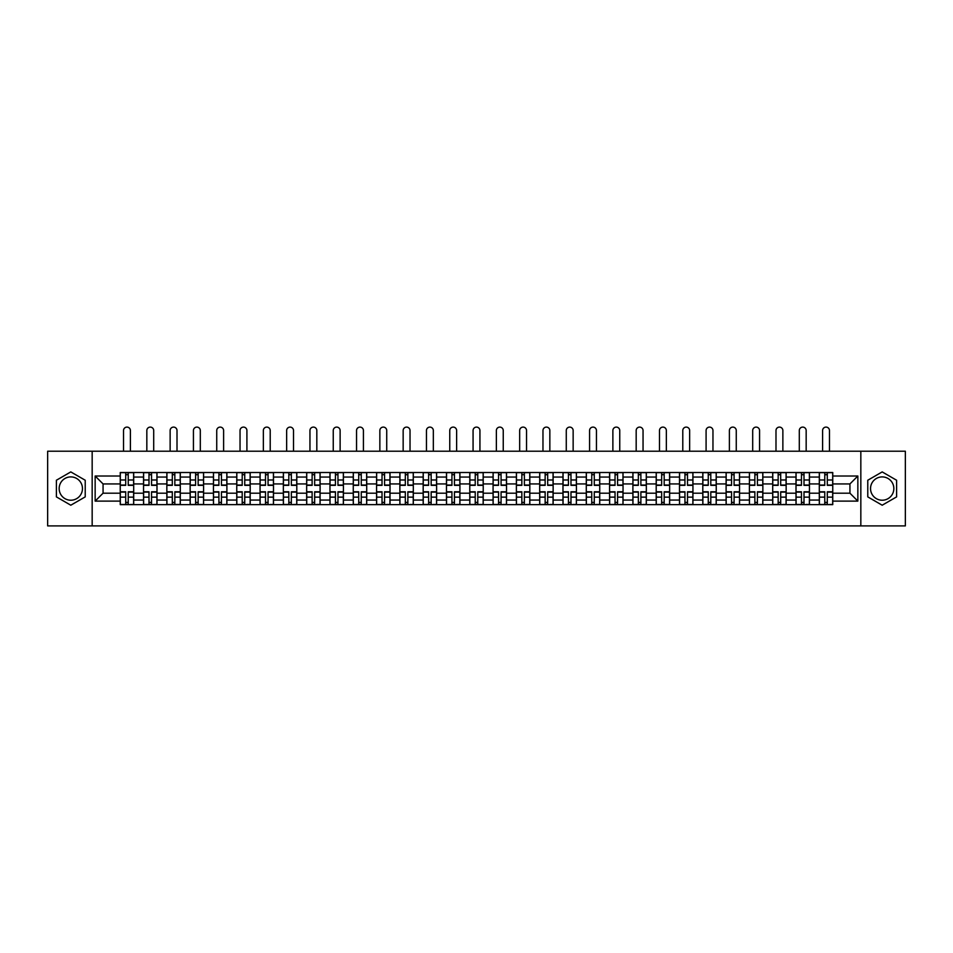 <?xml version="1.0" encoding="UTF-8"?>
<svg xmlns="http://www.w3.org/2000/svg" width="953" height="953" viewBox="0 0 953 953"><rect width="100%" height="100%" fill="white"/><g stroke="black" fill="none" stroke-linecap="round" stroke-linejoin="round"><path stroke-width="1.43" d="M70.808 500.218A11.65 11.65 0 0 1 59.157 488.567A11.65 11.65 0 0 1 70.808 476.905A11.65 11.65 0 0 1 82.458 488.567A11.65 11.65 0 0 1 70.808 500.218M882.192 500.218A11.65 11.65 0 0 1 870.542 488.567A11.65 11.65 0 0 1 882.192 476.905A11.65 11.65 0 0 1 893.843 488.567A11.65 11.65 0 0 1 882.192 500.218M860.833 525.901L905.35 525.901L905.35 451.222L47.65 451.222L47.65 525.901L860.833 525.901L860.833 451.222M143.546 504.625L143.546 477.06L133.694 477.06L133.694 504.625M133.694 477.06L133.694 472.509M143.546 477.06L143.546 472.509M156.995 472.509L156.995 504.625M166.846 504.625L166.846 472.509M180.296 472.509L180.296 504.625M190.147 504.625L190.147 472.509M203.597 472.509L203.597 504.625M213.448 504.625L213.448 472.509M226.897 472.509L226.897 504.625M236.761 504.625L236.761 472.509M250.198 472.509L250.198 504.625M260.062 504.625L260.062 472.509M273.499 472.509L273.499 504.625M283.363 504.625L283.363 472.509M296.8 472.509L296.8 504.625M306.663 504.625L306.663 472.509M320.101 472.509L320.101 504.625M329.964 504.625L329.964 472.509M343.414 472.509L343.414 504.625M353.265 504.625L353.265 472.509M366.714 472.509L366.714 504.625M376.566 504.625L376.566 472.509M390.015 472.509L390.015 504.625M399.867 504.625L399.867 472.509M413.316 472.509L413.316 504.625M423.18 504.625L423.18 472.509M436.617 472.509L436.617 504.625M446.481 504.625L446.481 472.509M459.918 472.509L459.918 504.625M469.781 504.625L469.781 472.509M483.219 472.509L483.219 504.625M493.082 504.625L493.082 472.509M506.519 472.509L506.519 504.625M516.383 504.625L516.383 472.509M529.82 472.509L529.82 504.625M539.684 504.625L539.684 472.509M553.133 472.509L553.133 504.625M562.985 504.625L562.985 472.509M576.434 472.509L576.434 504.625M586.286 504.625L586.286 472.509M599.735 472.509L599.735 504.625M609.586 504.625L609.586 472.509M623.036 472.509L623.036 504.625M632.899 504.625L632.899 472.509M646.337 472.509L646.337 504.625M656.2 504.625L656.2 472.509M669.637 472.509L669.637 504.625M679.501 504.625L679.501 472.509M692.938 472.509L692.938 504.625M702.802 504.625L702.802 472.509M716.239 472.509L716.239 504.625M726.103 504.625L726.103 472.509M739.552 472.509L739.552 504.625M749.403 504.625L749.403 472.509M762.853 472.509L762.853 504.625M772.704 504.625L772.704 472.509M786.154 472.509L786.154 504.625M796.005 504.625L796.005 472.509M809.454 472.509L809.454 504.625M819.306 504.625L819.306 472.509M819.306 493.189L809.454 493.189M796.005 493.189L786.154 493.189M772.704 493.189L762.853 493.189M749.403 493.189L739.552 493.189M726.103 493.189L716.239 493.189M702.802 493.189L692.938 493.189M679.501 493.189L669.637 493.189M656.2 493.189L646.337 493.189M632.899 493.189L623.036 493.189M609.586 493.189L599.735 493.189M586.286 493.189L576.434 493.189M562.985 493.189L553.133 493.189M539.684 493.189L529.82 493.189M516.383 493.189L506.519 493.189M493.082 493.189L483.219 493.189M469.781 493.189L459.918 493.189M446.481 493.189L436.617 493.189M423.18 493.189L413.316 493.189M399.867 493.189L390.015 493.189M376.566 493.189L366.714 493.189M353.265 493.189L343.414 493.189M329.964 493.189L320.101 493.189M306.663 493.189L296.8 493.189M283.363 493.189L273.499 493.189M260.062 493.189L250.198 493.189M236.761 493.189L226.897 493.189M213.448 493.189L203.597 493.189M190.147 493.189L180.296 493.189M166.846 493.189L156.995 493.189M143.546 493.189L133.694 493.189M819.306 483.933L809.454 483.933M796.005 483.933L786.154 483.933M772.704 483.933L762.853 483.933M749.403 483.933L739.552 483.933M726.103 483.933L716.239 483.933M702.802 483.933L692.938 483.933M679.501 483.933L669.637 483.933M656.2 483.933L646.337 483.933M632.899 483.933L623.036 483.933M609.586 483.933L599.735 483.933M586.286 483.933L576.434 483.933M562.985 483.933L553.133 483.933M539.684 483.933L529.82 483.933M516.383 483.933L506.519 483.933M493.082 483.933L483.219 483.933M469.781 483.933L459.918 483.933M446.481 483.933L436.617 483.933M423.18 483.933L413.316 483.933M399.867 483.933L390.015 483.933M376.566 483.933L366.714 483.933M353.265 483.933L343.414 483.933M329.964 483.933L320.101 483.933M306.663 483.933L296.8 483.933M283.363 483.933L273.499 483.933M260.062 483.933L250.198 483.933M236.761 483.933L226.897 483.933M213.448 483.933L203.597 483.933M190.147 483.933L180.296 483.933M166.846 483.933L156.995 483.933M143.546 483.933L133.694 483.933M103.067 493.189L120.245 493.189L120.245 483.933L103.067 483.933L103.067 493.189L95.145 501.111L95.145 476.012L120.245 476.012L120.245 483.933M832.755 483.933L832.755 493.189L849.933 493.189L849.933 483.933L832.755 483.933L832.755 472.509L120.245 472.509L120.245 476.012M832.755 476.012L857.855 476.012L857.855 501.111L832.755 501.111L832.755 493.189M120.245 493.189L120.245 504.625L832.755 504.625L832.755 501.111M120.245 501.111L95.145 501.111M92.167 525.901L92.167 451.222M85.222 480.241L70.808 471.914L56.394 480.241L56.394 496.882L70.808 505.209L85.222 496.882L85.222 480.241M896.606 480.241L882.192 471.914L867.778 480.241L867.778 496.882L882.192 505.209L896.606 496.882L896.606 480.241M128.238 502.374L125.701 502.374M125.701 474.749L128.238 474.749M151.539 502.374L149.002 502.374M149.002 474.749L151.539 474.749M174.84 502.374L172.302 502.374M172.302 474.749L174.84 474.749M198.141 502.374L195.603 502.374M195.603 474.749L198.141 474.749M221.441 502.374L218.904 502.374M218.904 474.749L221.441 474.749M244.742 502.374L242.205 502.374M242.205 474.749L244.742 474.749M268.055 502.374L265.506 502.374M265.506 474.749L268.055 474.749M291.356 502.374L288.819 502.374M288.819 474.749L291.356 474.749M314.657 502.374L312.119 502.374M312.119 474.749L314.657 474.749M337.958 502.374L335.42 502.374M335.42 474.749L337.958 474.749M361.258 502.374L358.721 502.374M358.721 474.749L361.258 474.749M384.559 502.374L382.022 502.374M382.022 474.749L384.559 474.749M407.86 502.374L405.323 502.374M405.323 474.749L407.86 474.749M431.161 502.374L428.624 502.374M428.624 474.749L431.161 474.749M454.462 502.374L451.925 502.374M451.925 474.749L454.462 474.749M477.775 502.374L475.225 502.374M475.225 474.749L477.775 474.749M501.075 502.374L498.538 502.374M498.538 474.749L501.075 474.749M524.376 502.374L521.839 502.374M521.839 474.749L524.376 474.749M547.677 502.374L545.14 502.374M545.14 474.749L547.677 474.749M570.978 502.374L568.441 502.374M568.441 474.749L570.978 474.749M594.279 502.374L591.742 502.374M591.742 474.749L594.279 474.749M617.58 502.374L615.042 502.374M615.042 474.749L617.58 474.749M640.881 502.374L638.343 502.374M638.343 474.749L640.881 474.749M664.181 502.374L661.644 502.374M661.644 474.749L664.181 474.749M687.494 502.374L684.945 502.374M684.945 474.749L687.494 474.749M710.795 502.374L708.258 502.374M708.258 474.749L710.795 474.749M734.096 502.374L731.559 502.374M731.559 474.749L734.096 474.749M757.397 502.374L754.859 502.374M754.859 474.749L757.397 474.749M780.698 502.374L778.16 502.374M778.16 474.749L780.698 474.749M803.998 502.374L801.461 502.374M801.461 474.749L803.998 474.749M827.299 502.374L824.762 502.374M824.762 474.749L827.299 474.749M95.145 476.012L103.067 483.933M849.933 493.189L857.855 501.111M849.933 483.933L857.855 476.012M130.406 451.222L130.406 430.53A3.431 3.431 0 0 0 126.963 427.099A3.431 3.431 0 0 0 123.533 430.53L123.533 451.222M128.238 485.351L128.238 472.652L133.611 472.652L133.611 485.351L128.238 485.351M125.701 474.594L128.238 474.594M125.701 472.652L120.316 472.652L120.316 485.351L125.701 485.351L125.701 472.652L128.238 472.652M125.701 491.772L125.701 504.471L120.316 504.471L120.316 491.772L125.701 491.772M128.238 502.529L125.701 502.529M130.406 504.471L133.611 504.471L133.611 491.772L128.238 491.772L128.238 504.471L123.533 504.471M153.707 451.222L153.707 430.53A3.431 3.431 0 0 0 150.264 427.099A3.431 3.431 0 0 0 146.833 430.53L146.833 451.222M151.539 485.351L151.539 472.652L156.911 472.652L156.911 485.351L151.539 485.351M149.002 474.594L151.539 474.594M149.002 472.652L143.617 472.652L143.617 485.351L149.002 485.351L149.002 472.652L151.539 472.652M177.008 451.222L177.008 430.53A3.431 3.431 0 0 0 173.577 427.099A3.431 3.431 0 0 0 170.134 430.53L170.134 451.222M174.84 485.351L174.84 472.652L180.224 472.652L180.224 485.351L174.84 485.351M172.302 474.594L174.84 474.594M172.302 472.652L166.93 472.652L166.93 485.351L172.302 485.351L172.302 472.652L174.84 472.652M200.309 451.222L200.309 430.53A3.431 3.431 0 0 0 196.878 427.099A3.431 3.431 0 0 0 193.435 430.53L193.435 451.222M198.141 485.351L198.141 472.652L203.525 472.652L203.525 485.351L198.141 485.351M195.603 474.594L198.141 474.594M195.603 472.652L190.231 472.652L190.231 485.351L195.603 485.351L195.603 472.652L198.141 472.652M149.002 491.772L149.002 504.471L143.617 504.471L143.617 491.772L149.002 491.772M151.539 502.529L149.002 502.529M153.707 504.471L156.911 504.471L156.911 491.772L151.539 491.772L151.539 504.471L146.833 504.471M172.302 491.772L172.302 504.471L166.93 504.471L166.93 491.772L172.302 491.772M174.84 502.529L172.302 502.529M174.84 504.471L180.224 504.471L180.224 491.772L174.84 491.772L174.84 504.471L172.302 504.471M195.603 491.772L195.603 504.471L190.231 504.471L190.231 491.772L195.603 491.772M198.141 502.529L195.603 502.529M198.141 504.471L203.525 504.471L203.525 491.772L198.141 491.772L198.141 504.471L195.603 504.471M223.61 451.222L223.61 430.53A3.431 3.431 0 0 0 220.179 427.099A3.431 3.431 0 0 0 216.736 430.53L216.736 451.222M221.441 485.351L221.441 472.652L226.826 472.652L226.826 485.351L221.441 485.351M218.904 474.594L221.441 474.594M218.904 472.652L213.532 472.652L213.532 485.351L218.904 485.351L218.904 472.652L221.441 472.652M246.91 451.222L246.91 430.53A3.431 3.431 0 0 0 243.48 427.099A3.431 3.431 0 0 0 240.037 430.53L240.037 451.222M244.742 485.351L244.742 472.652L250.127 472.652L250.127 485.351L244.742 485.351M242.205 474.594L244.742 474.594M242.205 472.652L236.832 472.652L236.832 485.351L242.205 485.351L242.205 472.652L244.742 472.652M218.904 491.772L218.904 504.471L213.532 504.471L213.532 491.772L218.904 491.772M221.441 502.529L218.904 502.529M223.61 504.471L226.826 504.471L226.826 491.772L221.441 491.772L221.441 504.471L218.904 504.471M242.205 491.772L242.205 504.471L236.832 504.471L236.832 491.772L242.205 491.772M244.742 502.529L242.205 502.529M246.91 504.471L250.127 504.471L250.127 491.772L244.742 491.772L244.742 504.471L240.037 504.471M270.211 451.222L270.211 430.53A3.431 3.431 0 0 0 266.78 427.099A3.431 3.431 0 0 0 263.35 430.53L263.35 451.222M268.055 485.351L268.055 472.652L273.428 472.652L273.428 485.351L268.055 485.351M265.506 474.594L268.055 474.594M265.506 472.652L260.133 472.652L260.133 485.351L265.506 485.351L265.506 472.652L268.055 472.652M293.512 451.222L293.512 430.53A3.431 3.431 0 0 0 290.081 427.099A3.431 3.431 0 0 0 286.65 430.53L286.65 451.222M291.356 485.351L291.356 472.652L296.728 472.652L296.728 485.351L291.356 485.351M288.819 474.594L291.356 474.594M288.819 472.652L283.434 472.652L283.434 485.351L288.819 485.351L288.819 472.652L291.356 472.652M316.825 451.222L316.825 430.53A3.431 3.431 0 0 0 313.382 427.099A3.431 3.431 0 0 0 309.951 430.53L309.951 451.222M314.657 485.351L314.657 472.652L320.029 472.652L320.029 485.351L314.657 485.351M312.119 474.594L314.657 474.594M312.119 472.652L306.735 472.652L306.735 485.351L312.119 485.351L312.119 472.652L314.657 472.652M340.126 451.222L340.126 430.53A3.431 3.431 0 0 0 336.683 427.099A3.431 3.431 0 0 0 333.252 430.53L333.252 451.222M337.958 485.351L337.958 472.652L343.33 472.652L343.33 485.351L337.958 485.351M335.42 474.594L337.958 474.594M335.42 472.652L330.036 472.652L330.036 485.351L335.42 485.351L335.42 472.652L337.958 472.652M363.427 451.222L363.427 430.53A3.431 3.431 0 0 0 359.984 427.099A3.431 3.431 0 0 0 356.553 430.53L356.553 451.222M361.258 485.351L361.258 472.652L366.631 472.652L366.631 485.351L361.258 485.351M358.721 474.594L361.258 474.594M358.721 472.652L353.337 472.652L353.337 485.351L358.721 485.351L358.721 472.652L361.258 472.652M386.727 451.222L386.727 430.53A3.431 3.431 0 0 0 383.297 427.099A3.431 3.431 0 0 0 379.854 430.53L379.854 451.222M384.559 485.351L384.559 472.652L389.944 472.652L389.944 485.351L384.559 485.351M382.022 474.594L384.559 474.594M382.022 472.652L376.649 472.652L376.649 485.351L382.022 485.351L382.022 472.652L384.559 472.652M410.028 451.222L410.028 430.53A3.431 3.431 0 0 0 406.597 427.099A3.431 3.431 0 0 0 403.155 430.53L403.155 451.222M407.86 485.351L407.86 472.652L413.245 472.652L413.245 485.351L407.86 485.351M405.323 474.594L407.86 474.594M405.323 472.652L399.95 472.652L399.95 485.351L405.323 485.351L405.323 472.652L407.86 472.652M433.329 451.222L433.329 430.53A3.431 3.431 0 0 0 429.898 427.099A3.431 3.431 0 0 0 426.456 430.53L426.456 451.222M431.161 485.351L431.161 472.652L436.545 472.652L436.545 485.351L431.161 485.351M428.624 474.594L431.161 474.594M428.624 472.652L423.251 472.652L423.251 485.351L428.624 485.351L428.624 472.652L431.161 472.652M265.506 491.772L265.506 504.471L260.133 504.471L260.133 491.772L265.506 491.772M268.055 502.529L265.506 502.529M270.211 504.471L273.428 504.471L273.428 491.772L268.055 491.772L268.055 504.471L263.35 504.471M288.819 491.772L288.819 504.471L283.434 504.471L283.434 491.772L288.819 491.772M291.356 502.529L288.819 502.529M293.512 504.471L296.728 504.471L296.728 491.772L291.356 491.772L291.356 504.471L286.65 504.471M312.119 491.772L312.119 504.471L306.735 504.471L306.735 491.772L312.119 491.772M314.657 502.529L312.119 502.529M316.825 504.471L320.029 504.471L320.029 491.772L314.657 491.772L314.657 504.471L309.951 504.471M335.42 491.772L335.42 504.471L330.036 504.471L330.036 491.772L335.42 491.772M337.958 502.529L335.42 502.529M340.126 504.471L343.33 504.471L343.33 491.772L337.958 491.772L337.958 504.471L333.252 504.471M358.721 491.772L358.721 504.471L353.337 504.471L353.337 491.772L358.721 491.772M361.258 502.529L358.721 502.529M363.427 504.471L366.631 504.471L366.631 491.772L361.258 491.772L361.258 504.471L356.553 504.471M382.022 491.772L382.022 504.471L376.649 504.471L376.649 491.772L382.022 491.772M384.559 502.529L382.022 502.529M386.727 504.471L389.944 504.471L389.944 491.772L384.559 491.772L384.559 504.471L379.854 504.471M405.323 491.772L405.323 504.471L399.95 504.471L399.95 491.772L405.323 491.772M407.86 502.529L405.323 502.529M410.028 504.471L413.245 504.471L413.245 491.772L407.86 491.772L407.86 504.471L403.155 504.471M428.624 491.772L428.624 504.471L423.251 504.471L423.251 491.772L428.624 491.772M431.161 502.529L428.624 502.529M433.329 504.471L436.545 504.471L436.545 491.772L431.161 491.772L431.161 504.471L426.456 504.471M456.63 451.222L456.63 430.53A3.431 3.431 0 0 0 453.199 427.099A3.431 3.431 0 0 0 449.756 430.53L449.756 451.222M454.462 485.351L454.462 472.652L459.846 472.652L459.846 485.351L454.462 485.351M451.925 474.594L454.462 474.594M451.925 472.652L446.552 472.652L446.552 485.351L451.925 485.351L451.925 472.652L454.462 472.652M451.925 491.772L451.925 504.471L446.552 504.471L446.552 491.772L451.925 491.772M454.462 502.529L451.925 502.529M456.63 504.471L459.846 504.471L459.846 491.772L454.462 491.772L454.462 504.471L449.756 504.471M479.931 451.222L479.931 430.53A3.431 3.431 0 0 0 476.5 427.099A3.431 3.431 0 0 0 473.069 430.53L473.069 451.222M477.775 485.351L477.775 472.652L483.147 472.652L483.147 485.351L477.775 485.351M475.225 474.594L477.775 474.594M475.225 472.652L469.853 472.652L469.853 485.351L475.225 485.351L475.225 472.652L477.775 472.652M503.244 451.222L503.244 430.53A3.431 3.431 0 0 0 499.801 427.099A3.431 3.431 0 0 0 496.37 430.53L496.37 451.222M501.075 485.351L501.075 472.652L506.448 472.652L506.448 485.351L501.075 485.351M498.538 474.594L501.075 474.594M498.538 472.652L493.154 472.652L493.154 485.351L498.538 485.351L498.538 472.652L501.075 472.652M526.544 451.222L526.544 430.53A3.431 3.431 0 0 0 523.102 427.099A3.431 3.431 0 0 0 519.671 430.53L519.671 451.222M524.376 485.351L524.376 472.652L529.749 472.652L529.749 485.351L524.376 485.351M521.839 474.594L524.376 474.594M521.839 472.652L516.455 472.652L516.455 485.351L521.839 485.351L521.839 472.652L524.376 472.652M549.845 451.222L549.845 430.53A3.431 3.431 0 0 0 546.403 427.099A3.431 3.431 0 0 0 542.972 430.53L542.972 451.222M547.677 485.351L547.677 472.652L553.05 472.652L553.05 485.351L547.677 485.351M545.14 474.594L547.677 474.594M545.14 472.652L539.755 472.652L539.755 485.351L545.14 485.351L545.14 472.652L547.677 472.652M573.146 451.222L573.146 430.53A3.431 3.431 0 0 0 569.703 427.099A3.431 3.431 0 0 0 566.273 430.53L566.273 451.222M570.978 485.351L570.978 472.652L576.351 472.652L576.351 485.351L570.978 485.351M568.441 474.594L570.978 474.594M568.441 472.652L563.056 472.652L563.056 485.351L568.441 485.351L568.441 472.652L570.978 472.652M596.447 451.222L596.447 430.53A3.431 3.431 0 0 0 593.016 427.099A3.431 3.431 0 0 0 589.573 430.53L589.573 451.222M594.279 485.351L594.279 472.652L599.663 472.652L599.663 485.351L594.279 485.351M591.742 474.594L594.279 474.594M591.742 472.652L586.369 472.652L586.369 485.351L591.742 485.351L591.742 472.652L594.279 472.652M619.748 451.222L619.748 430.53A3.431 3.431 0 0 0 616.317 427.099A3.431 3.431 0 0 0 612.874 430.53L612.874 451.222M617.58 485.351L617.58 472.652L622.964 472.652L622.964 485.351L617.58 485.351M615.042 474.594L617.58 474.594M615.042 472.652L609.67 472.652L609.67 485.351L615.042 485.351L615.042 472.652L617.58 472.652M643.049 451.222L643.049 430.53A3.431 3.431 0 0 0 639.618 427.099A3.431 3.431 0 0 0 636.175 430.53L636.175 451.222M640.881 485.351L640.881 472.652L646.265 472.652L646.265 485.351L640.881 485.351M638.343 474.594L640.881 474.594M638.343 472.652L632.971 472.652L632.971 485.351L638.343 485.351L638.343 472.652L640.881 472.652M666.35 451.222L666.35 430.53A3.431 3.431 0 0 0 662.919 427.099A3.431 3.431 0 0 0 659.488 430.53L659.488 451.222M664.181 485.351L664.181 472.652L669.566 472.652L669.566 485.351L664.181 485.351M661.644 474.594L664.181 474.594M661.644 472.652L656.272 472.652L656.272 485.351L661.644 485.351L661.644 472.652L664.181 472.652M689.65 451.222L689.65 430.53A3.431 3.431 0 0 0 686.22 427.099A3.431 3.431 0 0 0 682.789 430.53L682.789 451.222M687.494 485.351L687.494 472.652L692.867 472.652L692.867 485.351L687.494 485.351M684.945 474.594L687.494 474.594M684.945 472.652L679.572 472.652L679.572 485.351L684.945 485.351L684.945 472.652L687.494 472.652M712.963 451.222L712.963 430.53A3.431 3.431 0 0 0 709.52 427.099A3.431 3.431 0 0 0 706.09 430.53L706.09 451.222M710.795 485.351L710.795 472.652L716.168 472.652L716.168 485.351L710.795 485.351M708.258 474.594L710.795 474.594M708.258 472.652L702.873 472.652L702.873 485.351L708.258 485.351L708.258 472.652L710.795 472.652M736.264 451.222L736.264 430.53A3.431 3.431 0 0 0 732.821 427.099A3.431 3.431 0 0 0 729.39 430.53L729.39 451.222M734.096 485.351L734.096 472.652L739.468 472.652L739.468 485.351L734.096 485.351M731.559 474.594L734.096 474.594M731.559 472.652L726.174 472.652L726.174 485.351L731.559 485.351L731.559 472.652L734.096 472.652M759.565 451.222L759.565 430.53A3.431 3.431 0 0 0 756.122 427.099A3.431 3.431 0 0 0 752.691 430.53L752.691 451.222M757.397 485.351L757.397 472.652L762.769 472.652L762.769 485.351L757.397 485.351M754.859 474.594L757.397 474.594M754.859 472.652L749.475 472.652L749.475 485.351L754.859 485.351L754.859 472.652L757.397 472.652M782.866 451.222L782.866 430.53A3.431 3.431 0 0 0 779.423 427.099A3.431 3.431 0 0 0 775.992 430.53L775.992 451.222M780.698 485.351L780.698 472.652L786.07 472.652L786.07 485.351L780.698 485.351M778.16 474.594L780.698 474.594M778.16 472.652L772.776 472.652L772.776 485.351L778.16 485.351L778.16 472.652L780.698 472.652M806.167 451.222L806.167 430.53A3.431 3.431 0 0 0 802.736 427.099A3.431 3.431 0 0 0 799.293 430.53L799.293 451.222M803.998 485.351L803.998 472.652L809.383 472.652L809.383 485.351L803.998 485.351M801.461 474.594L803.998 474.594M801.461 472.652L796.089 472.652L796.089 485.351L801.461 485.351L801.461 472.652L803.998 472.652M829.467 451.222L829.467 430.53A3.431 3.431 0 0 0 826.037 427.099A3.431 3.431 0 0 0 822.594 430.53L822.594 451.222M827.299 485.351L827.299 472.652L832.684 472.652L832.684 485.351L827.299 485.351M824.762 474.594L827.299 474.594M824.762 472.652L819.389 472.652L819.389 485.351L824.762 485.351L824.762 472.652L827.299 472.652M475.225 491.772L475.225 504.471L469.853 504.471L469.853 491.772L475.225 491.772M477.775 502.529L475.225 502.529M477.775 504.471L483.147 504.471L483.147 491.772L477.775 491.772L477.775 504.471L473.069 504.471M498.538 491.772L498.538 504.471L493.154 504.471L493.154 491.772L498.538 491.772M501.075 502.529L498.538 502.529M503.244 504.471L506.448 504.471L506.448 491.772L501.075 491.772L501.075 504.471L496.37 504.471M521.839 491.772L521.839 504.471L516.455 504.471L516.455 491.772L521.839 491.772M524.376 502.529L521.839 502.529M526.544 504.471L529.749 504.471L529.749 491.772L524.376 491.772L524.376 504.471L519.671 504.471M545.14 491.772L545.14 504.471L539.755 504.471L539.755 491.772L545.14 491.772M547.677 502.529L545.14 502.529M549.845 504.471L553.05 504.471L553.05 491.772L547.677 491.772L547.677 504.471L542.972 504.471M568.441 491.772L568.441 504.471L563.056 504.471L563.056 491.772L568.441 491.772M570.978 502.529L568.441 502.529M573.146 504.471L576.351 504.471L576.351 491.772L570.978 491.772L570.978 504.471L566.273 504.471M591.742 491.772L591.742 504.471L586.369 504.471L586.369 491.772L591.742 491.772M594.279 502.529L591.742 502.529M596.447 504.471L599.663 504.471L599.663 491.772L594.279 491.772L594.279 504.471L591.742 504.471M615.042 491.772L615.042 504.471L609.67 504.471L609.67 491.772L615.042 491.772M617.58 502.529L615.042 502.529M619.748 504.471L622.964 504.471L622.964 491.772L617.58 491.772L617.58 504.471L612.874 504.471M638.343 491.772L638.343 504.471L632.971 504.471L632.971 491.772L638.343 491.772M640.881 502.529L638.343 502.529M643.049 504.471L646.265 504.471L646.265 491.772L640.881 491.772L640.881 504.471L636.175 504.471M661.644 491.772L661.644 504.471L656.272 504.471L656.272 491.772L661.644 491.772M664.181 502.529L661.644 502.529M664.181 504.471L669.566 504.471L669.566 491.772L664.181 491.772L664.181 504.471L661.644 504.471M684.945 491.772L684.945 504.471L679.572 504.471L679.572 491.772L684.945 491.772M687.494 502.529L684.945 502.529M687.494 504.471L692.867 504.471L692.867 491.772L687.494 491.772L687.494 504.471L684.945 504.471M708.258 491.772L708.258 504.471L702.873 504.471L702.873 491.772L708.258 491.772M710.795 502.529L708.258 502.529M712.963 504.471L716.168 504.471L716.168 491.772L710.795 491.772L710.795 504.471L708.258 504.471M731.559 491.772L731.559 504.471L726.174 504.471L726.174 491.772L731.559 491.772M734.096 502.529L731.559 502.529M736.264 504.471L739.468 504.471L739.468 491.772L734.096 491.772L734.096 504.471L729.39 504.471M754.859 491.772L754.859 504.471L749.475 504.471L749.475 491.772L754.859 491.772M757.397 502.529L754.859 502.529M759.565 504.471L762.769 504.471L762.769 491.772L757.397 491.772L757.397 504.471L752.691 504.471M778.16 491.772L778.16 504.471L772.776 504.471L772.776 491.772L778.16 491.772M780.698 502.529L778.16 502.529M782.866 504.471L786.07 504.471L786.07 491.772L780.698 491.772L780.698 504.471L775.992 504.471M801.461 491.772L801.461 504.471L796.089 504.471L796.089 491.772L801.461 491.772M803.998 502.529L801.461 502.529M806.167 504.471L809.383 504.471L809.383 491.772L803.998 491.772L803.998 504.471L799.293 504.471M824.762 491.772L824.762 504.471L819.389 504.471L819.389 491.772L824.762 491.772M827.299 502.529L824.762 502.529M829.467 504.471L832.684 504.471L832.684 491.772L827.299 491.772L827.299 504.471L822.594 504.471M796.005 477.06L786.154 477.06M772.704 477.06L762.853 477.06M749.403 477.06L739.552 477.06M726.103 477.06L716.239 477.06M702.802 477.06L692.938 477.06M679.501 477.06L669.637 477.06M656.2 477.06L646.337 477.06M632.899 477.06L623.036 477.06M609.586 477.06L599.735 477.06M586.286 477.06L576.434 477.06M562.985 477.06L553.133 477.06M539.684 477.06L529.82 477.06M516.383 477.06L506.519 477.06M493.082 477.06L483.219 477.06M469.781 477.06L459.918 477.06M446.481 477.06L436.617 477.06M423.18 477.06L413.316 477.06M399.867 477.06L390.015 477.06M376.566 477.06L366.714 477.06M353.265 477.06L343.414 477.06M329.964 477.06L320.101 477.06M306.663 477.06L296.8 477.06M283.363 477.06L273.499 477.06M260.062 477.06L250.198 477.06M236.761 477.06L226.897 477.06M213.448 477.06L203.597 477.06M190.147 477.06L180.296 477.06M166.846 477.06L156.995 477.06M819.306 477.06L809.454 477.06M796.005 500.063L786.154 500.063M772.704 500.063L762.853 500.063M749.403 500.063L739.552 500.063M726.103 500.063L716.239 500.063M702.802 500.063L692.938 500.063M679.501 500.063L669.637 500.063M656.2 500.063L646.337 500.063M632.899 500.063L623.036 500.063M609.586 500.063L599.735 500.063M586.286 500.063L576.434 500.063M562.985 500.063L553.133 500.063M539.684 500.063L529.82 500.063M516.383 500.063L506.519 500.063M493.082 500.063L483.219 500.063M469.781 500.063L459.918 500.063M446.481 500.063L436.617 500.063M423.18 500.063L413.316 500.063M399.867 500.063L390.015 500.063M376.566 500.063L366.714 500.063M353.265 500.063L343.414 500.063M329.964 500.063L320.101 500.063M306.663 500.063L296.8 500.063M283.363 500.063L273.499 500.063M260.062 500.063L250.198 500.063M236.761 500.063L226.897 500.063M213.448 500.063L203.597 500.063M190.147 500.063L180.296 500.063M166.846 500.063L156.995 500.063M143.546 500.063L133.694 500.063M819.306 500.063L809.454 500.063M128.238 485.029L133.611 485.029M128.238 479.99L133.611 479.99M120.316 485.029L125.701 485.029M120.316 479.99L125.701 479.99M125.701 492.093L120.316 492.093M125.701 497.132L120.316 497.132M133.611 492.093L128.238 492.093M133.611 497.132L128.238 497.132M151.539 485.029L156.911 485.029M151.539 479.99L156.911 479.99M143.617 485.029L149.002 485.029M143.617 479.99L149.002 479.99M174.84 485.029L180.224 485.029M174.84 479.99L180.224 479.99M166.93 485.029L172.302 485.029M166.93 479.99L172.302 479.99M198.141 485.029L203.525 485.029M198.141 479.99L203.525 479.99M190.231 485.029L195.603 485.029M190.231 479.99L195.603 479.99M149.002 492.093L143.617 492.093M149.002 497.132L143.617 497.132M156.911 492.093L151.539 492.093M156.911 497.132L151.539 497.132M172.302 492.093L166.93 492.093M172.302 497.132L166.93 497.132M180.224 492.093L174.84 492.093M180.224 497.132L174.84 497.132M195.603 492.093L190.231 492.093M195.603 497.132L190.231 497.132M203.525 492.093L198.141 492.093M203.525 497.132L198.141 497.132M221.441 485.029L226.826 485.029M221.441 479.99L226.826 479.99M213.532 485.029L218.904 485.029M213.532 479.99L218.904 479.99M244.742 485.029L250.127 485.029M244.742 479.99L250.127 479.99M236.832 485.029L242.205 485.029M236.832 479.99L242.205 479.99M218.904 492.093L213.532 492.093M218.904 497.132L213.532 497.132M226.826 492.093L221.441 492.093M226.826 497.132L221.441 497.132M242.205 492.093L236.832 492.093M242.205 497.132L236.832 497.132M250.127 492.093L244.742 492.093M250.127 497.132L244.742 497.132M268.055 485.029L273.428 485.029M268.055 479.99L273.428 479.99M260.133 485.029L265.506 485.029M260.133 479.99L265.506 479.99M291.356 485.029L296.728 485.029M291.356 479.99L296.728 479.99M283.434 485.029L288.819 485.029M283.434 479.99L288.819 479.99M314.657 485.029L320.029 485.029M314.657 479.99L320.029 479.99M306.735 485.029L312.119 485.029M306.735 479.99L312.119 479.99M337.958 485.029L343.33 485.029M337.958 479.99L343.33 479.99M330.036 485.029L335.42 485.029M330.036 479.99L335.42 479.99M361.258 485.029L366.631 485.029M361.258 479.99L366.631 479.99M353.337 485.029L358.721 485.029M353.337 479.99L358.721 479.99M384.559 485.029L389.944 485.029M384.559 479.99L389.944 479.99M376.649 485.029L382.022 485.029M376.649 479.99L382.022 479.99M407.86 485.029L413.245 485.029M407.86 479.99L413.245 479.99M399.95 485.029L405.323 485.029M399.95 479.99L405.323 479.99M431.161 485.029L436.545 485.029M431.161 479.99L436.545 479.99M423.251 485.029L428.624 485.029M423.251 479.99L428.624 479.99M265.506 492.093L260.133 492.093M265.506 497.132L260.133 497.132M273.428 492.093L268.055 492.093M273.428 497.132L268.055 497.132M288.819 492.093L283.434 492.093M288.819 497.132L283.434 497.132M296.728 492.093L291.356 492.093M296.728 497.132L291.356 497.132M312.119 492.093L306.735 492.093M312.119 497.132L306.735 497.132M320.029 492.093L314.657 492.093M320.029 497.132L314.657 497.132M335.42 492.093L330.036 492.093M335.42 497.132L330.036 497.132M343.33 492.093L337.958 492.093M343.33 497.132L337.958 497.132M358.721 492.093L353.337 492.093M358.721 497.132L353.337 497.132M366.631 492.093L361.258 492.093M366.631 497.132L361.258 497.132M382.022 492.093L376.649 492.093M382.022 497.132L376.649 497.132M389.944 492.093L384.559 492.093M389.944 497.132L384.559 497.132M405.323 492.093L399.95 492.093M405.323 497.132L399.95 497.132M413.245 492.093L407.86 492.093M413.245 497.132L407.86 497.132M428.624 492.093L423.251 492.093M428.624 497.132L423.251 497.132M436.545 492.093L431.161 492.093M436.545 497.132L431.161 497.132M454.462 485.029L459.846 485.029M454.462 479.99L459.846 479.99M446.552 485.029L451.925 485.029M446.552 479.99L451.925 479.99M451.925 492.093L446.552 492.093M451.925 497.132L446.552 497.132M459.846 492.093L454.462 492.093M459.846 497.132L454.462 497.132M477.775 485.029L483.147 485.029M477.775 479.99L483.147 479.99M469.853 485.029L475.225 485.029M469.853 479.99L475.225 479.99M501.075 485.029L506.448 485.029M501.075 479.99L506.448 479.99M493.154 485.029L498.538 485.029M493.154 479.99L498.538 479.99M524.376 485.029L529.749 485.029M524.376 479.99L529.749 479.99M516.455 485.029L521.839 485.029M516.455 479.99L521.839 479.99M547.677 485.029L553.05 485.029M547.677 479.99L553.05 479.99M539.755 485.029L545.14 485.029M539.755 479.99L545.14 479.99M570.978 485.029L576.351 485.029M570.978 479.99L576.351 479.99M563.056 485.029L568.441 485.029M563.056 479.99L568.441 479.99M594.279 485.029L599.663 485.029M594.279 479.99L599.663 479.99M586.369 485.029L591.742 485.029M586.369 479.99L591.742 479.99M617.58 485.029L622.964 485.029M617.58 479.99L622.964 479.99M609.67 485.029L615.042 485.029M609.67 479.99L615.042 479.99M640.881 485.029L646.265 485.029M640.881 479.99L646.265 479.99M632.971 485.029L638.343 485.029M632.971 479.99L638.343 479.99M664.181 485.029L669.566 485.029M664.181 479.99L669.566 479.99M656.272 485.029L661.644 485.029M656.272 479.99L661.644 479.99M687.494 485.029L692.867 485.029M687.494 479.99L692.867 479.99M679.572 485.029L684.945 485.029M679.572 479.99L684.945 479.99M710.795 485.029L716.168 485.029M710.795 479.99L716.168 479.99M702.873 485.029L708.258 485.029M702.873 479.99L708.258 479.99M734.096 485.029L739.468 485.029M734.096 479.99L739.468 479.99M726.174 485.029L731.559 485.029M726.174 479.99L731.559 479.99M757.397 485.029L762.769 485.029M757.397 479.99L762.769 479.99M749.475 485.029L754.859 485.029M749.475 479.99L754.859 479.99M780.698 485.029L786.07 485.029M780.698 479.99L786.07 479.99M772.776 485.029L778.16 485.029M772.776 479.99L778.16 479.99M803.998 485.029L809.383 485.029M803.998 479.99L809.383 479.99M796.089 485.029L801.461 485.029M796.089 479.99L801.461 479.99M827.299 485.029L832.684 485.029M827.299 479.99L832.684 479.99M819.389 485.029L824.762 485.029M819.389 479.99L824.762 479.99M475.225 492.093L469.853 492.093M475.225 497.132L469.853 497.132M483.147 492.093L477.775 492.093M483.147 497.132L477.775 497.132M498.538 492.093L493.154 492.093M498.538 497.132L493.154 497.132M506.448 492.093L501.075 492.093M506.448 497.132L501.075 497.132M521.839 492.093L516.455 492.093M521.839 497.132L516.455 497.132M529.749 492.093L524.376 492.093M529.749 497.132L524.376 497.132M545.14 492.093L539.755 492.093M545.14 497.132L539.755 497.132M553.05 492.093L547.677 492.093M553.05 497.132L547.677 497.132M568.441 492.093L563.056 492.093M568.441 497.132L563.056 497.132M576.351 492.093L570.978 492.093M576.351 497.132L570.978 497.132M591.742 492.093L586.369 492.093M591.742 497.132L586.369 497.132M599.663 492.093L594.279 492.093M599.663 497.132L594.279 497.132M615.042 492.093L609.67 492.093M615.042 497.132L609.67 497.132M622.964 492.093L617.58 492.093M622.964 497.132L617.58 497.132M638.343 492.093L632.971 492.093M638.343 497.132L632.971 497.132M646.265 492.093L640.881 492.093M646.265 497.132L640.881 497.132M661.644 492.093L656.272 492.093M661.644 497.132L656.272 497.132M669.566 492.093L664.181 492.093M669.566 497.132L664.181 497.132M684.945 492.093L679.572 492.093M684.945 497.132L679.572 497.132M692.867 492.093L687.494 492.093M692.867 497.132L687.494 497.132M708.258 492.093L702.873 492.093M708.258 497.132L702.873 497.132M716.168 492.093L710.795 492.093M716.168 497.132L710.795 497.132M731.559 492.093L726.174 492.093M731.559 497.132L726.174 497.132M739.468 492.093L734.096 492.093M739.468 497.132L734.096 497.132M754.859 492.093L749.475 492.093M754.859 497.132L749.475 497.132M762.769 492.093L757.397 492.093M762.769 497.132L757.397 497.132M778.16 492.093L772.776 492.093M778.16 497.132L772.776 497.132M786.07 492.093L780.698 492.093M786.07 497.132L780.698 497.132M801.461 492.093L796.089 492.093M801.461 497.132L796.089 497.132M809.383 492.093L803.998 492.093M809.383 497.132L803.998 497.132M824.762 492.093L819.389 492.093M824.762 497.132L819.389 497.132M832.684 492.093L827.299 492.093M832.684 497.132L827.299 497.132"/></g></svg>
